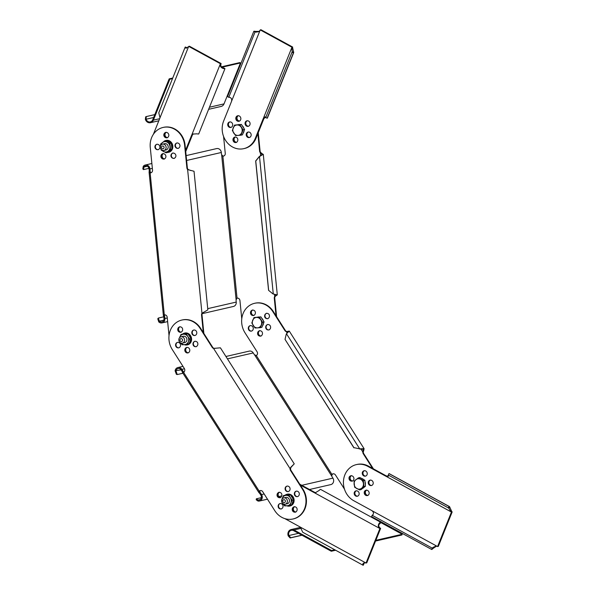 <?xml version="1.0" encoding="UTF-8"?>
<svg xmlns="http://www.w3.org/2000/svg" width="595" height="595" viewBox="0 0 595 595"><rect width="100%" height="100%" fill="white"/><g stroke="black" fill="none" stroke-linecap="round" stroke-linejoin="round"><path stroke-width="0.89" d="M180.977 336.837L183.334 336.287A3.228 2.863 77 0 1 184.785 342.586L182.427 343.129A3.228 2.863 -103 0 0 180.977 336.837A3.228 2.863 -103 0 0 182.427 343.129M180.791 342.973A5.251 4.648 -103 0 0 184.584 344.654L182.107 344.78L180.709 342.936M189.351 343.196L189.567 343.642A6.062 5.362 -103 0 1 187.626 344.817L188.355 341.783A5.251 4.648 -103 0 0 187.834 336.569L189.649 339.038L188.355 341.783A5.251 4.648 -103 0 1 184.584 344.654L188.89 344.103L191.054 338.719L187.849 333.676L183.543 334.226A5.251 4.648 -103 0 0 179.772 337.09A5.251 4.648 -103 0 0 179.578 337.685M186.443 334.003L187.834 336.569A5.251 4.648 -103 0 0 183.543 334.226L181.066 334.353L179.519 337.752M181.066 334.353L187.849 333.676M189.649 339.038L191.054 338.719M162.509 144.154L164.599 143.67A3.228 2.863 77 0 1 166.05 149.97L163.96 150.453A3.228 2.863 -103 0 0 162.509 144.154A3.228 2.863 -103 0 0 163.96 150.453M161.728 149.955A5.251 4.648 -103 0 0 163.446 151.487A5.251 4.648 -103 0 0 168.095 151.19A5.251 4.648 -103 0 0 169.977 146.519A5.251 4.648 -103 0 0 167.195 142.153A5.251 4.648 -103 0 0 162.547 142.458A5.251 4.648 -103 0 0 160.724 145.582M170.49 149.479L169.887 143.462L164.934 140.755L166.34 140.427L171.293 143.135L171.888 149.159L170.49 149.479L166.131 152.796L167.537 152.469L171.851 149.196M160.977 149.174L161.178 150.089L166.131 152.796M171.293 143.135L169.887 143.462M160.583 145.879L160.583 144.064L164.934 140.755M283.77 497.903L285.86 497.42A3.228 2.863 77 0 1 287.311 503.72L285.221 504.203A3.228 2.863 -103 0 0 283.77 497.903A3.228 2.863 -103 0 0 285.221 504.203M281.643 501.332L282.298 498.223A5.251 4.648 -103 0 0 281.985 499.324M282.989 503.697A5.251 4.648 -103 0 0 287.102 505.78L284.633 505.906L282.818 503.437M291.877 504.329L292.093 504.776A6.062 5.362 -103 0 1 290.144 505.951L290.873 502.916A5.251 4.648 -103 0 0 290.353 497.703L292.167 500.172L290.873 502.916A5.251 4.648 -103 0 1 287.102 505.78L291.409 505.237L293.573 499.845L290.367 494.809L286.061 495.352A5.251 4.648 -103 0 0 282.298 498.223L283.592 495.479L290.367 494.809M288.962 495.129L290.353 497.703A5.251 4.648 -103 0 0 286.061 495.352L283.592 495.479M292.167 500.172L293.573 499.845M368.997 494.162A2.826 2.506 77 0 1 364.378 491.641A2.826 2.506 77 0 1 368.997 494.162M365.114 491.47A2.826 2.506 -103 0 0 367.68 495.538A2.826 2.506 77 0 1 366.431 490.094A2.826 2.506 -103 0 0 365.114 491.47M436.418 546.173L433.071 548.434L433.093 547.385L435.919 546.121L437.228 546.374A3.637 3.22 77 0 1 437.585 546.545L451.441 512.087A3.637 3.22 77 0 1 451.099 511.871L451.836 511.7A3.637 3.22 -103 0 0 452.178 511.916L438.322 546.381L437.585 546.545M388.528 476.015L388.766 475.442C388.661 476.387 387.68 476.632 385.813 476.179A3.637 3.22 77 0 1 385.456 476.007L367.636 466.272A19.39 17.166 -103 0 0 356.36 464.606A19.39 17.166 -103 0 0 344.869 474.847A19.39 17.166 -103 0 0 353.787 500.73L371.6 510.473A3.637 3.22 77 0 1 371.942 510.689C373.489 511.931 373.853 513.225 373.043 514.556A3.228 1.183 118.7 0 1 372.135 515.263L432.186 548.092L431.702 549.49A4.849 1.77 118.7 0 0 433.071 548.434M368.424 481.586A2.826 2.506 77 0 1 373.043 484.114A2.826 2.506 77 0 1 368.424 481.586M349.161 477.19A2.826 2.506 77 0 1 353.78 479.711A2.826 2.506 77 0 1 349.161 477.19M354.36 492.288A2.826 2.506 77 0 1 358.978 494.817A2.826 2.506 77 0 1 354.36 492.288M362.444 472.185A2.826 2.506 77 0 1 367.063 474.713A2.826 2.506 77 0 1 362.444 472.185M433.093 547.385A3.228 1.183 -61.3 0 1 432.186 548.092M431.702 549.49L371.652 516.668L372.135 515.263M356.36 464.606L357.089 464.442A19.39 17.166 77 0 1 368.372 466.101L386.185 475.844A3.637 3.22 -103 0 0 386.542 476.015L388.676 475.836M370.469 480.039A2.826 2.506 -103 0 0 371.726 485.49M351.214 475.643A2.826 2.506 -103 0 0 352.463 481.095A2.826 2.506 77 0 1 351.214 475.643M356.405 490.741A2.826 2.506 -103 0 0 357.662 496.193M364.49 470.645A2.826 2.506 -103 0 0 365.747 476.089M451.441 512.087L452.178 511.916M386.542 476.015L385.813 476.179L451.099 511.871L448.816 508.271L449.716 507.022L451.836 511.7M448.347 507.885L388.297 475.055L388.959 473.613L449.009 506.442L448.347 507.885A3.228 1.183 -61.3 0 1 448.571 507.937A3.228 1.183 -61.3 0 1 448.816 508.271M449.716 507.022A4.849 1.77 118.7 0 0 449.344 506.524A4.849 1.77 118.7 0 0 449.009 506.442M388.959 473.613A4.849 1.77 -61.3 0 1 389.294 473.694L449.344 506.524M379.9 528.561A3.637 3.22 77 0 1 379.558 528.345L380.287 528.174A3.637 3.22 -103 0 0 380.629 528.39L366.773 562.848L366.044 563.019L379.9 528.561L380.629 528.39M299.783 484.189L314.643 492.318A3.637 3.22 -103 0 0 315 492.481L315.811 492.697M294.666 506.672A2.826 2.506 -103 0 0 295.901 512.012M279.449 492.221A2.826 2.506 -103 0 0 280.676 497.569M379.186 524.307A3.228 1.183 -61.3 0 1 380.093 523.6L380.577 522.194L320.526 489.365A4.849 1.77 -61.3 0 0 319.158 490.429L315.335 492.764L314.264 492.653L379.558 528.345C378.033 526.872 377.914 525.169 379.208 523.25L379.186 524.307C378.361 525.608 378.732 526.895 380.287 528.174M380.577 522.194A4.849 1.77 118.7 0 0 379.208 523.25M315 492.481L314.264 492.653A3.637 3.22 77 0 1 313.907 492.481L300.334 485.066M363.538 563.034L362.563 564.67L363.277 563.197L365.687 562.848A3.637 3.22 77 0 1 366.044 563.019M284.797 518.602L300.051 526.947A3.637 3.22 77 0 1 300.393 527.163L302.513 531.841A4.849 1.77 -61.3 0 0 302.885 532.339L362.935 565.168A4.849 1.77 118.7 0 0 363.27 565.25L363.932 563.807L363.545 563.591M295.551 512.169A2.826 2.506 77 0 1 294.287 506.687A2.826 2.506 -103 0 0 295.551 512.169M280.327 497.718A2.826 2.506 77 0 1 279.062 492.236A2.826 2.506 -103 0 0 280.327 497.718M363.932 563.807A3.228 1.183 -61.3 0 1 363.709 563.748A3.228 1.183 -61.3 0 1 363.463 563.42M362.563 564.67A4.849 1.77 118.7 0 0 362.935 565.168M248.576 121.06A2.826 2.506 77 0 1 246.553 126.088A2.826 2.506 77 0 1 248.576 121.06M247.304 120.77A2.826 2.506 -103 0 0 248.561 126.214M291.937 47.236L292.673 47.065A3.637 3.22 -103 0 0 292.539 47.459L291.803 47.622A3.637 3.22 77 0 1 291.937 47.236L260.26 29.921A3.637 3.22 77 0 1 260.089 30.285L258.885 31.624L256.237 32.115L255.612 31.438L259.219 31.364M228.778 97.335L227.565 96.598L253.827 31.267L255.047 32.004L228.778 97.335A3.228 0.93 21.9 0 1 229.975 97.446C231.455 98.063 231.976 99.358 231.537 101.321A3.637 3.22 77 0 1 231.403 101.715L223.608 121.097A19.39 17.166 -103 0 0 232.519 146.987A19.39 17.166 -103 0 0 243.794 148.653A19.39 17.166 -103 0 0 255.285 138.412L263.079 119.03A3.637 3.22 77 0 1 263.25 118.658C264.425 117.096 265.311 116.575 265.92 117.103L265.66 116.94M237.316 121.038A2.826 2.506 77 0 1 239.339 116.01A2.826 2.506 77 0 1 237.316 121.038M234.393 142.317A2.826 2.506 77 0 1 236.416 137.296A2.826 2.506 77 0 1 234.393 142.317M247.676 137.319A2.826 2.506 77 0 1 249.692 132.291A2.826 2.506 77 0 1 247.676 137.319M229.201 127.218A2.826 2.506 77 0 1 231.217 122.191A2.826 2.506 77 0 1 229.201 127.218M292.539 47.459L293.685 52.248L292.19 51.772L291.803 47.622L263.25 118.658L263.979 118.487A3.637 3.22 -103 0 0 263.808 118.859L256.014 138.241A19.39 17.166 77 0 1 244.53 148.482L243.794 148.653M292.19 51.772A3.228 0.93 -158.1 0 1 292.197 52.018A3.228 0.93 -158.1 0 1 291.996 52.204L293.402 52.896A4.849 1.391 21.9 0 0 293.692 52.62A4.849 1.391 21.9 0 0 293.685 52.248M293.402 52.896L267.133 118.227L265.734 117.535L291.996 52.204M265.891 117.148L263.979 118.487M293.692 52.62L267.43 117.951A4.849 1.391 -158.1 0 1 267.133 118.227M292.673 47.065L260.997 29.75L260.26 29.921M238.067 115.72A2.826 2.506 -103 0 0 239.316 121.164A2.826 2.506 77 0 1 238.067 115.72M235.144 136.999A2.826 2.506 -103 0 0 236.401 142.443A2.826 2.506 77 0 1 235.144 136.999M248.427 131.993A2.826 2.506 -103 0 0 249.677 137.445M229.945 121.893A2.826 2.506 -103 0 0 231.202 127.345M255.047 32.004A3.228 0.93 -158.1 0 1 256.237 32.115M255.612 31.438A4.849 1.391 21.9 0 0 253.827 31.267M166.303 132.298A2.826 2.506 -103 0 0 167.537 137.638M165.774 137.512A2.826 2.506 77 0 1 165.923 132.306A2.826 2.506 -103 0 0 167.188 137.795A2.826 2.506 77 0 1 165.774 137.512M185.729 151.591L192.259 135.333A3.637 3.22 -103 0 1 192.438 134.961L193.301 133.89M221.124 63.539A3.637 3.22 -103 0 0 220.99 63.933L220.262 64.096A3.637 3.22 77 0 1 220.395 63.71L188.719 46.395L189.448 46.224L221.124 63.539L220.395 63.71M163.38 153.577A2.826 2.506 -103 0 0 164.614 158.917M188.719 46.395A3.637 3.22 77 0 1 188.541 46.76L185.885 48.128L185.105 47.674L186.525 48.128M186.592 48.113A3.228 0.93 -158.1 0 1 186.592 47.898A3.228 0.93 -158.1 0 1 186.793 47.719L185.395 47.02A4.849 1.391 21.9 0 0 185.097 47.295A4.849 1.391 21.9 0 0 185.105 47.674M186.637 48.106L186.793 47.719M185.097 47.295L158.835 112.633A4.849 1.391 -158.1 0 0 158.843 113.005L159.988 117.795A3.637 3.22 77 0 1 159.854 118.189L153.376 134.306M185.595 150.267L191.53 135.504A3.637 3.22 77 0 1 191.702 135.132L192.884 134.068L196.908 133.815A4.849 1.391 -158.1 0 0 198.7 133.987L224.962 68.656L223.742 67.919A3.228 0.93 -158.1 0 1 222.552 67.8L223.177 68.484C220.938 67.674 219.971 66.209 220.262 64.096L191.702 135.132L192.438 134.961M164.265 159.073A2.826 2.506 77 0 1 163 153.592A2.826 2.506 -103 0 0 164.265 159.073M220.99 63.933C220.559 65.926 221.08 67.22 222.552 67.8M223.177 68.484A4.849 1.391 21.9 0 0 224.962 68.656M333.215 473.798A2.625 2.328 -103 0 0 332.397 474.327L331.936 474.431A2.625 2.328 77 0 1 335.454 474.959L344.468 489.12M287.831 332.464L288.411 331.616L286.284 331.66A2.625 2.328 77 0 1 284.908 330.582L272.837 311.609A19.39 17.166 -103 0 0 254.571 303.309A19.39 17.166 -103 0 0 245.006 332.798L257.07 351.764A2.625 2.328 77 0 1 256.304 355.557L256.333 355.55M372.611 468.421L363.292 453.769A2.625 2.328 77 0 1 362.838 451.977L363.3 451.873A2.625 2.328 -103 0 0 363.746 453.665L373.415 468.86M258.014 334.978A2.826 2.506 77 0 1 262.068 331.884A2.826 2.506 77 0 1 258.014 334.978M266.129 328.797A2.826 2.506 77 0 1 270.19 325.71A2.826 2.506 77 0 1 266.129 328.797M250.912 314.346A2.826 2.506 77 0 1 254.972 311.259A2.826 2.506 77 0 1 250.912 314.346M248.77 329.928A2.826 2.506 77 0 1 252.83 326.834A2.826 2.506 77 0 1 248.77 329.928M265.013 317.566A2.826 2.506 77 0 1 269.066 314.48A2.826 2.506 77 0 1 265.013 317.566M254.571 303.309L255.024 303.205A19.39 17.166 77 0 1 273.298 311.505L285.362 330.478A2.625 2.328 -103 0 0 286.745 331.556L289.259 331.073L286.314 333.929L285.02 339.381L353.906 447.648L359.692 448.846L353.906 447.648M366.669 490.094A2.826 2.506 -103 0 0 367.903 495.434M351.452 475.643A2.826 2.506 -103 0 0 352.679 480.991M259.636 330.634A2.826 2.506 -103 0 0 260.9 336.123A2.826 2.506 77 0 1 259.636 330.634M267.757 324.454A2.826 2.506 -103 0 0 269.022 329.942M252.54 310.01A2.826 2.506 -103 0 0 253.797 315.491A2.826 2.506 77 0 1 252.54 310.01M250.398 325.584A2.826 2.506 -103 0 0 251.663 331.073M266.634 313.23A2.826 2.506 -103 0 0 267.899 318.712M360.83 448.816L362.838 451.977L363.091 450.75L363.761 450.467L363.3 451.873M363.091 450.75L363.248 449.232L359.7 449.046M287.392 331.772L288.084 331.482M285.02 339.381L353.913 447.849M286.47 333.765L359.692 448.846L364.095 448.69L363.761 450.467M286.745 331.556L286.284 331.66L287.184 333.074M331.363 475.509L331.936 474.431L256.304 355.557L254.511 354.761A2.625 1.131 -127.3 0 1 253.887 353.943L253.247 352.932A4.239 3.756 77 0 0 249.253 351.117L225.922 356.487M332.397 474.327L331.601 475.204M260.275 499.532L258.074 500.045L257.94 501.027L256.207 499.793L256.341 498.803L258.074 500.045A3.228 2.863 77 0 0 260.826 495.129L260.186 494.125A2.625 1.131 52.7 0 0 259.561 493.307L258.87 492.563L259.204 491.18A2.625 2.328 77 0 1 262.722 491.708L274.786 510.674A19.39 17.166 -103 0 0 293.06 518.974A19.39 17.166 -103 0 0 302.624 489.484L290.553 470.519A2.625 2.328 77 0 1 290.107 468.726L290.561 468.622A2.625 2.328 -103 0 0 291.014 470.414L303.078 489.38A19.39 17.166 77 0 1 293.514 518.87L293.06 518.974M214.274 348.439L213.553 348.41L290.107 468.726L290.784 467.268L294.25 463.869L220.41 347.822L213.553 348.41A2.625 2.328 77 0 1 212.17 347.324L200.106 328.358A19.39 17.166 -103 0 0 181.832 320.058A19.39 17.166 -103 0 0 172.267 349.54L184.338 368.506A2.625 2.328 77 0 1 183.565 372.299L182.479 372.492L182.241 371.786A2.625 1.131 52.7 0 0 181.802 370.923L181.163 369.919A3.228 2.863 77 0 0 175.994 371.035L177.28 374.545L182.955 373.243M183.699 372.225L183.327 371.949M184.026 372.195L182.97 371.235L182.241 371.786M182.977 366.379L177.89 367.546A4.239 3.756 -103 0 1 181.884 369.369L182.524 370.373A2.625 1.131 -127.3 0 1 182.97 371.235L183.58 372.195M177.89 367.546A4.239 3.756 -103 0 0 176.596 368.156A4.239 3.756 -103 0 0 175.101 370.826L181.118 369.852M177.28 374.545L176.395 374.344L175.101 370.826M309.497 489.507L330.82 484.598A4.239 3.756 77 0 0 332.114 483.988A4.239 3.756 77 0 0 332.917 478.149L332.278 477.138A2.625 1.131 -127.3 0 1 331.832 476.275L331.936 474.431M257.94 501.027A4.239 3.756 -103 0 0 259.457 501.027A4.239 3.756 -103 0 0 260.751 500.417A4.239 3.756 -103 0 0 261.555 494.579L260.915 493.567A2.625 1.131 -127.3 0 0 260.29 492.749L259.546 491.582M260.484 490.54A2.625 2.328 -103 0 0 259.658 491.076L260.29 492.749L259.561 493.307M259.658 491.076L259.204 491.18L183.565 372.299M289.616 487.305A2.826 2.506 77 0 1 285.555 490.399A2.826 2.506 77 0 1 289.616 487.305M296.719 507.937A2.826 2.506 77 0 1 292.658 511.023A2.826 2.506 77 0 1 296.719 507.937M282.618 504.716A2.826 2.506 77 0 1 278.557 507.803A2.826 2.506 77 0 1 282.618 504.716M298.854 492.355A2.826 2.506 77 0 1 294.793 495.449A2.826 2.506 77 0 1 298.854 492.355M281.495 493.486A2.826 2.506 77 0 1 277.441 496.572A2.826 2.506 77 0 1 281.495 493.486M193.397 345.546A2.826 2.506 77 0 1 197.451 342.452A2.826 2.506 77 0 1 193.397 345.546M178.173 331.095A2.826 2.506 77 0 1 182.234 328.009A2.826 2.506 77 0 1 178.173 331.095M176.038 346.677A2.826 2.506 77 0 1 180.099 343.583A2.826 2.506 77 0 1 176.038 346.677M192.274 334.316A2.826 2.506 77 0 1 196.335 331.222A2.826 2.506 77 0 1 192.274 334.316M185.276 351.727A2.826 2.506 77 0 1 189.336 348.633A2.826 2.506 77 0 1 185.276 351.727M293.372 464.762L290.977 467.35L290.561 468.622M181.832 320.058L182.293 319.946A19.39 17.166 77 0 1 200.56 328.254L212.631 347.22A2.625 2.328 -103 0 0 214.007 348.306L215.278 348.38M214.007 348.306L213.553 348.41M287.184 486.055A2.826 2.506 -103 0 0 288.449 491.544M280.186 503.467A2.826 2.506 -103 0 0 281.45 508.948M296.422 491.106A2.826 2.506 -103 0 0 297.686 496.594M195.019 341.203A2.826 2.506 -103 0 0 196.283 346.692M179.802 326.752A2.826 2.506 -103 0 0 181.066 332.241A2.826 2.506 77 0 1 179.802 326.752M177.667 342.333A2.826 2.506 -103 0 0 178.924 347.822M193.903 329.972A2.826 2.506 -103 0 0 195.167 335.461M186.904 347.383A2.826 2.506 -103 0 0 188.169 352.872A2.826 2.506 77 0 1 186.904 347.383M256.341 498.803L261.339 497.658M237.264 298.11L237.033 298.147A2.625 2.328 77 0 1 239.941 300.557L241.763 318.838M223.571 136.426L225.26 153.361A2.625 2.328 77 0 1 222.872 156.121L223.326 156.016A2.625 2.328 -103 0 0 223.75 156.009M261.302 153.57L263.28 154.313L259.353 156.604L255.753 161.037L268.65 290.39L272.971 293.923L268.568 290.33L255.664 160.977L259.271 156.552L262.276 154.417L260.365 152.811A2.625 2.328 77 0 1 259.621 151.137L257.873 133.63M276.043 315.819L274.295 298.318A2.625 2.328 77 0 1 274.697 296.563L275.158 296.459A2.625 2.328 -103 0 0 274.756 298.207L276.601 316.696M258.245 132.692L260.075 151.026A2.625 2.328 -103 0 0 260.818 152.707L262.023 153.451M259.874 330.619A2.826 2.506 -103 0 0 261.123 336.034M252.771 309.988A2.826 2.506 -103 0 0 254.02 315.402M235.382 136.999A2.826 2.506 -103 0 0 236.617 142.339M238.305 115.713A2.826 2.506 -103 0 0 239.54 121.06M274.466 294.228L274.697 296.563L276.199 295.596L275.158 296.459M275.478 295.715L276.296 294.994L273.834 294.086M259.487 156.463L273.284 294.012L277.3 294.889L276.199 295.596M260.818 152.707L260.365 152.811L260.67 155.905M202.196 313.654L233.433 306.462A4.239 3.756 77 0 0 236.237 302.082L236.118 300.877A2.625 1.205 -93.7 0 1 236.111 299.858L237.033 298.147L222.872 156.121L222.396 155.905M222.872 156.121L221.63 154.67A2.625 1.205 -93.7 0 1 221.437 153.689L221.318 152.484A4.239 3.756 77 0 0 217.145 148.519A4.239 3.756 77 0 0 216.61 148.594L186.131 155.615M222.307 155.853L223.326 156.016M163.789 320.132L159.319 321.159L158.761 321.91L157.772 318.816L158.337 318.065L159.319 321.159A3.228 2.863 77 0 0 163.982 318.57L163.863 317.366A2.625 1.205 86.3 0 0 163.67 316.384L163.38 315.566L164.302 314.889A2.625 2.328 77 0 1 167.202 317.299L169.025 335.587M203.304 332.568L201.564 315.06A2.625 2.328 77 0 1 201.965 313.312L207.848 309.869L194.03 171.271L187.626 169.56A2.625 2.328 77 0 1 186.882 167.879L184.621 145.217A19.39 17.166 -103 0 0 163.09 127.442A19.39 17.166 -103 0 0 150.267 147.448L152.528 170.111A2.625 2.328 77 0 1 150.133 172.862L149.085 172.178L149.189 171.204A2.625 1.205 86.3 0 0 149.181 170.177L149.062 168.973A3.228 2.863 77 0 0 143.945 167.024L143.529 169.605L148.943 168.355M164.302 314.889L150.133 172.862L150.595 172.758L150.089 171.144L149.189 171.204M151.866 163.506L145.247 165.031A4.239 3.756 -103 0 1 145.782 164.949A4.239 3.756 -103 0 1 149.955 168.913L150.074 170.118A2.625 1.205 -93.7 0 1 150.089 171.144L150.223 172.498M145.247 165.031A4.239 3.756 -103 0 0 143.246 166.355L143.945 167.024L147.292 166.258M143.529 169.605L142.822 168.935L143.246 166.355M158.761 321.91A4.239 3.756 -103 0 0 161.542 322.966A4.239 3.756 -103 0 0 162.071 322.892A4.239 3.756 -103 0 0 164.875 318.511L164.756 317.313A2.625 1.205 -93.7 0 0 164.562 316.332L164.443 315.075M164.666 314.844L164.562 316.332L163.67 316.384M170.921 155.897A2.826 2.506 77 0 1 175.927 155.57A2.826 2.506 77 0 1 170.921 155.897M163.818 135.266A2.826 2.506 77 0 1 168.831 134.939A2.826 2.506 77 0 1 163.818 135.266M154.916 147.151A2.826 2.506 77 0 1 159.929 146.824A2.826 2.506 77 0 1 154.916 147.151M174.96 145.842A2.826 2.506 77 0 1 179.973 145.522A2.826 2.506 77 0 1 174.96 145.842M160.895 156.544A2.826 2.506 77 0 1 165.908 156.225A2.826 2.506 77 0 1 160.895 156.544M163.09 127.442L163.551 127.337A19.39 17.166 77 0 1 185.082 145.113L187.343 167.775A2.625 2.328 -103 0 0 188.087 169.456L187.626 169.56L201.965 313.312L202.419 313.201A2.625 2.328 -103 0 0 202.017 314.956L203.862 333.438M203.364 312.323L202.419 313.201M188.087 169.456L190.564 170.475M150.595 172.758A2.625 2.328 -103 0 0 151.011 172.758M187.142 347.368A2.826 2.506 -103 0 0 188.384 352.783M180.04 326.737A2.826 2.506 -103 0 0 181.289 332.151M173.019 152.937A2.826 2.506 -103 0 0 174.283 158.426M157.02 144.191A2.826 2.506 -103 0 0 158.285 149.68M177.065 142.889A2.826 2.506 -103 0 0 178.321 148.371M158.337 318.065L163.781 316.808M290.806 537.716L290.137 537.969L288.248 535.931L288.917 535.678L290.806 537.716L301.873 535.165M290.137 537.969L302 535.24M288.917 535.678L288.873 535.537A4.039 3.577 77 0 1 288.925 532.466A4.039 3.577 77 0 1 291.319 530.331A4.039 3.577 77 0 1 293.662 530.681L331.281 551.245L331.571 550.524L293.952 529.966A4.849 4.291 -103 0 0 291.134 529.55A4.849 4.291 -103 0 0 288.263 532.109A4.849 4.291 -103 0 0 288.196 535.79L288.248 535.931M380.503 522.403L402.198 534.265L401.908 534.979L375.534 541.056M331.571 550.524L334.792 549.78M375.824 540.334L402.198 534.265M331.281 551.245L335.632 550.241M145.358 119.35L145.663 116.806L146.34 116.553L146.028 119.097L145.411 119.491A4.849 4.291 -103 0 0 147.701 122.287A4.849 4.291 -103 0 0 150.52 122.704A4.849 4.291 -103 0 0 153.391 120.145L169.843 79.217L169.181 78.86L172.736 78.042M154.812 114.604L146.34 116.553M169.181 78.86L152.729 119.781A4.039 3.577 77 0 1 150.334 121.915A4.039 3.577 77 0 1 147.991 121.566A4.039 3.577 77 0 1 146.08 119.238L146.028 119.097M221.303 66.856L239.815 62.594L240.469 62.958L224.025 103.88A4.849 4.291 77 0 1 221.147 106.438L208.614 109.324M240.469 62.958L221.667 67.287M172.513 78.607L169.843 79.217M257.858 317.061A5.251 4.648 77 0 1 258.951 316.986M261.696 318.169A5.251 4.648 77 0 1 262.692 319.337A5.251 4.648 77 0 1 263.347 320.757M263.563 323.182A5.251 4.648 77 0 1 262.536 325.733M257.501 327.86L255.024 327.986L251.819 322.951L253.991 317.559L259.361 317.209L262.566 322.252L260.402 327.637L257.501 327.86A5.251 4.648 -103 0 0 261.272 324.996A5.251 4.648 -103 0 0 260.751 319.783A5.251 4.648 -103 0 0 256.46 317.433A5.251 4.648 -103 0 0 252.689 320.303A5.251 4.648 -103 0 0 253.21 325.517A5.251 4.648 -103 0 0 257.501 327.86M260.402 327.637L261.904 327.295L264.076 321.902L260.87 316.867L259.361 317.209M262.566 322.252L264.076 321.902M253.991 317.559L260.87 316.867M364.98 481.615A5.251 4.648 77 0 1 365.36 483.2A5.251 4.648 77 0 1 365.3 484.806M364.147 487.245A5.251 4.648 77 0 1 362.727 488.331M361.485 478.402A5.251 4.648 77 0 1 363.575 479.548M358.383 477.882L359.893 477.532L364.847 480.239L365.442 486.256L361.091 489.573L359.581 489.923L354.627 487.216L354.032 481.191L358.383 477.882L363.337 480.589L364.847 480.239M363.337 480.589L363.939 486.606L359.581 489.923M363.939 486.606L365.442 486.256M361.544 488.309A5.251 4.648 -103 0 0 363.426 483.646A5.251 4.648 -103 0 0 360.644 479.28A5.251 4.648 -103 0 0 355.996 479.585A5.251 4.648 -103 0 0 354.114 484.248A5.251 4.648 -103 0 0 356.896 488.614A5.251 4.648 -103 0 0 361.544 488.309M238.387 124.615A5.251 4.648 77 0 1 239.48 124.541M242.225 125.724A5.251 4.648 77 0 1 243.214 126.884A5.251 4.648 77 0 1 243.868 128.312M244.084 130.736A5.251 4.648 77 0 1 243.058 133.287M238.03 135.415L235.553 135.541L232.347 130.506L234.512 125.114L239.889 124.764L243.095 129.807L240.923 135.191L238.03 135.415A5.251 4.648 -103 0 0 241.793 132.544A5.251 4.648 -103 0 0 241.28 127.33A5.251 4.648 -103 0 0 236.988 124.987A5.251 4.648 -103 0 0 233.218 127.858A5.251 4.648 -103 0 0 233.738 133.072A5.251 4.648 -103 0 0 238.03 135.415M240.923 135.191L242.433 134.842L244.597 129.457L241.392 124.415L239.889 124.764M243.095 129.807L244.597 129.457M234.512 125.114L241.392 124.415M181.78 338.756A1.495 1.324 -103 0 0 180.709 341.418A1.495 1.324 -103 0 0 181.78 338.756M283.25 499.912A1.495 1.324 -103 0 0 284.834 502.396A1.495 1.324 -103 0 0 283.25 499.912M163.848 146.593A1.495 1.324 -103 0 0 161.706 148.229A1.495 1.324 -103 0 0 163.848 146.593M184.398 333.869L184.16 333.215A6.062 5.362 -103 0 0 182.65 334.011M186.518 333.736L186.555 333.081A6.062 5.362 -103 0 0 184.532 333.111A6.062 5.362 -103 0 0 184.294 333.17L184.487 333.862M188.57 334.591L188.816 334.13A6.062 5.362 -103 0 0 187.864 333.535A6.062 5.362 -103 0 0 186.696 333.111L186.614 333.728M189.917 336.562L190.497 336.138A6.062 5.362 -103 0 0 188.935 334.226L188.645 334.68M191.047 338.748L191.27 338.726A6.062 5.362 -103 0 0 190.571 336.287L189.961 336.636M191.278 338.882L191.278 338.882A6.062 5.362 -103 0 1 190.973 341.366L190.251 341.18M190.288 341.099L190.973 341.366M189.671 343.538A6.062 5.362 -103 0 0 190.921 341.508M185.253 344.609L185.231 344.951A6.062 5.362 -103 0 0 187.254 344.921A6.062 5.362 -103 0 0 187.492 344.862L187.373 344.438M184.294 344.669A6.062 5.362 -103 0 0 185.09 344.921L185.134 344.617M184.681 333.081A6.062 5.362 77 0 1 184.829 333.044A6.062 5.362 77 0 1 186.845 333.014L186.986 333.044A6.062 5.362 77 0 1 188.154 333.46A6.062 5.362 77 0 1 189.106 334.063L189.225 334.159A6.062 5.362 77 0 1 190.787 336.071L190.861 336.212A6.062 5.362 77 0 1 191.56 338.659L191.575 338.815A6.062 5.362 77 0 1 191.263 341.299L191.218 341.441A6.062 5.362 77 0 1 189.969 343.471L189.864 343.575A6.062 5.362 77 0 1 187.916 344.75L187.782 344.795A6.062 5.362 77 0 1 187.544 344.855A6.062 5.362 77 0 1 187.395 344.884M187.559 344.847L187.425 344.431M190.995 341.493L190.259 341.166M286.916 495.003L286.678 494.348A6.062 5.362 -103 0 0 285.169 495.144M289.036 494.869L289.073 494.214A6.062 5.362 -103 0 0 287.058 494.244A6.062 5.362 -103 0 0 286.82 494.304L287.006 494.995M291.096 495.724L291.334 495.256A6.062 5.362 -103 0 0 289.215 494.244L289.133 494.862M292.442 497.695L293.015 497.271A6.062 5.362 -103 0 0 292.368 496.289A6.062 5.362 -103 0 0 291.453 495.352L291.163 495.813M293.566 499.882L293.789 499.852A6.062 5.362 -103 0 0 293.09 497.413L292.487 497.77M293.804 500.016L293.804 500.016A6.062 5.362 -103 0 1 293.491 502.492L292.777 502.314M292.807 502.232L293.491 502.492M292.197 504.672A6.062 5.362 -103 0 0 293.447 502.641M287.772 505.735L287.757 506.085A6.062 5.362 -103 0 0 289.772 506.055A6.062 5.362 -103 0 0 290.01 505.995L289.891 505.572M286.82 505.802A6.062 5.362 -103 0 0 287.616 506.048L287.653 505.743M287.199 494.214A6.062 5.362 77 0 1 287.348 494.177A6.062 5.362 77 0 1 289.363 494.147L289.512 494.177A6.062 5.362 77 0 1 291.624 495.189L291.743 495.285A6.062 5.362 77 0 1 292.666 496.223A6.062 5.362 77 0 1 293.313 497.204L293.38 497.346A6.062 5.362 77 0 1 294.079 499.785L294.094 499.949A6.062 5.362 77 0 1 293.789 502.425L293.737 502.574A6.062 5.362 77 0 1 292.487 504.605L292.383 504.709A6.062 5.362 77 0 1 290.442 505.884L290.3 505.921A6.062 5.362 77 0 1 290.07 505.988A6.062 5.362 77 0 1 289.921 506.018M290.085 505.973L289.943 505.564M293.514 502.626L292.785 502.292M164.8 140.844A6.062 5.362 -103 0 0 163.781 141.498L163.804 141.536M165.819 140.546L165.804 140.494A6.062 5.362 -103 0 0 165.789 140.494A6.062 5.362 -103 0 0 165.083 140.718M168.125 141.26L168.207 140.561A6.062 5.362 -103 0 0 165.946 140.465L165.953 140.517M170.066 142.339L170.401 141.788A6.062 5.362 -103 0 0 168.348 140.606L168.207 141.305M171.524 144.191L171.955 143.931A6.062 5.362 -103 0 0 171.375 142.897A6.062 5.362 -103 0 0 170.52 141.893L170.148 142.383M171.843 146.586L172.55 146.556A6.062 5.362 -103 0 0 172.014 144.079L171.538 144.302M172.55 146.72L171.851 146.675L172.55 146.72A6.062 5.362 -103 0 1 172.081 149.159L172.089 149.278M170.14 150.602L170.631 151.212A6.062 5.362 -103 0 0 172.022 149.3M168.378 151.896L168.497 152.313A6.062 5.362 -103 0 0 168.511 152.305A6.062 5.362 -103 0 0 170.52 151.301L170.073 150.654M167.604 152.424A6.062 5.362 -103 0 0 168.355 152.342L168.281 151.963M165.968 140.457A6.062 5.362 77 0 1 166.087 140.427A6.062 5.362 77 0 1 166.102 140.427L166.236 140.398A6.062 5.362 77 0 1 168.504 140.494L168.645 140.539A6.062 5.362 77 0 1 170.698 141.722L170.81 141.826A6.062 5.362 77 0 1 171.665 142.83A6.062 5.362 77 0 1 172.245 143.864L172.312 144.012A6.062 5.362 77 0 1 172.84 146.489L172.847 146.653A6.062 5.362 77 0 1 172.371 149.092L172.312 149.233A6.062 5.362 77 0 1 170.929 151.145L170.817 151.234A6.062 5.362 77 0 1 168.802 152.238A6.062 5.362 77 0 1 168.787 152.238L168.578 152.29M168.802 152.238L168.355 152.342M168.43 152.32L168.326 151.933M170.594 151.286L170.096 150.639M437.228 546.374L371.942 510.689M386.185 475.844L385.456 476.007M367.636 466.272L368.372 466.101M314.643 492.318L313.907 492.481M365.687 562.848L300.393 527.163M231.537 101.321L260.089 30.285M263.079 119.03L263.808 118.859M256.014 138.241L255.285 138.412M159.988 117.795L188.541 46.76M191.53 135.504L192.259 135.333M363.292 453.769L363.746 453.665M285.362 330.478L284.908 330.582M272.837 311.609L273.298 311.505M182.524 370.373L181.802 370.923M181.884 369.369L184.48 368.766M227.439 358.874L253.247 352.932M254.511 354.761L331.832 476.275M332.917 478.149L301.821 485.304M264.165 493.976L261.555 494.579M290.553 470.519L291.014 470.414M212.631 347.22L212.17 347.324M200.106 328.358L200.56 328.254M303.078 489.38L302.624 489.484M260.186 494.125L260.915 493.567M274.295 298.318L274.756 298.207M260.075 151.026L259.621 151.137M150.074 170.118L149.181 170.177M149.955 168.913L152.35 168.363M186.614 160.479L221.318 152.484M221.63 154.67L236.111 299.858M236.237 302.082L207.729 308.649M167.269 317.961L164.875 318.511M201.564 315.06L202.017 314.956M187.343 167.775L186.882 167.879M184.621 145.217L185.082 145.113M163.863 317.366L164.756 317.313M288.873 535.537L298.489 533.321M293.952 529.966L301.308 528.271M153.651 117.498L146.08 119.238M224.025 103.88L209.455 107.234M159.646 118.703L153.391 120.145M364.095 448.69L289.259 331.073M182.479 372.492L258.87 492.563M281.911 495.858L278.824 496.572M267.475 499.183L259.457 501.027M277.3 294.889L263.28 154.313M149.085 172.178L163.38 315.566M190.839 170.512L190.348 170.43M167.634 321.612L162.071 322.892M300.609 527.363L291.134 529.55M150.52 122.704L158.806 120.792"/></g></svg>
